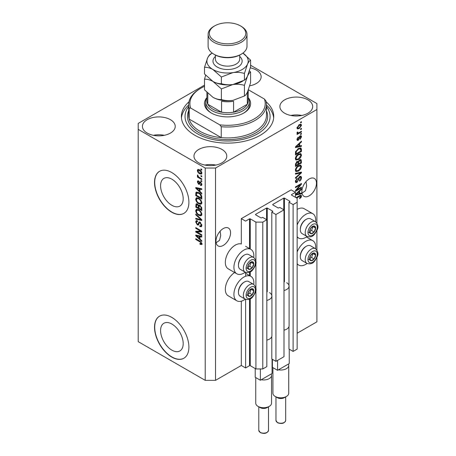 <?xml version="1.0" encoding="UTF-8"?>
<svg xmlns="http://www.w3.org/2000/svg" width="456" height="456" viewBox="0 0 456 456"><rect width="100%" height="100%" fill="white"/><g stroke="black" fill="none" stroke-linecap="round" stroke-linejoin="round"><path stroke-width="0.68" d="M295.431 192.352L291.139 189.873L241.304 218.641L245.602 221.12L249.552 218.84L250.241 218.84L255.913 222.112L262.781 222.112L266.823 219.781L262.696 217.404L261.066 217.945L255.565 214.776L255.565 214.377L266.566 208.027L267.25 208.027L272.751 211.202L271.804 212.143L275.931 214.525L284.002 209.863L279.881 207.48L278.251 208.027L272.751 204.852L272.751 204.453L283.746 198.109L284.436 198.109L289.936 201.278L288.99 202.225L293.111 204.607L297.152 202.276L297.152 198.303L291.481 195.031L291.481 194.632L295.431 192.352L295.431 197.311M291.481 194.632L291.481 195.031M288.99 326.53L288.99 349.051L293.111 351.433L297.152 349.102L297.152 202.276M293.111 351.433L293.111 204.607M288.99 286.847L288.99 202.225M272.751 204.453L272.751 204.852M271.804 336.448L271.804 358.975L275.931 361.351L284.002 356.689L284.002 209.863M275.931 361.351L275.931 214.525M271.804 296.765L271.804 212.143M255.565 214.377L255.565 214.776M204.522 85.118L138.208 123.405L138.208 341.658L205.223 380.35L215.528 380.35L241.304 365.473L245.602 367.952L249.552 365.666L250.241 365.666L255.913 368.944L262.781 368.944L266.823 366.613L266.823 219.781M262.781 368.944L262.781 222.112M255.913 368.944L255.913 290.039M255.913 288.169L255.913 263.055M255.913 261.185L255.913 222.112M245.602 367.952L245.602 299.358M245.602 276.256L245.602 272.375M241.304 365.473L241.304 301.188M245.254 272.209A14.096 8.14 -60 0 1 243.88 273.11A14.096 8.14 -60 0 1 236.835 273.805L228.245 268.846A14.096 8.14 -60 0 1 226.085 257.549A14.096 8.14 -60 0 1 235.29 245.128A14.096 8.14 -60 0 1 241.304 243.988L241.304 218.641M160.58 330.572A15.988 9.234 -120 0 0 167.557 346.663A15.988 9.234 -120 0 0 179.881 350.943A15.988 9.234 -120 0 0 183.192 343.625A15.988 9.234 -120 0 0 176.21 327.533A15.988 9.234 -120 0 0 163.892 323.247A15.988 9.234 -120 0 0 160.58 330.572M160.58 185.723A15.988 9.234 -120 0 0 167.557 201.814A15.988 9.234 -120 0 0 179.881 206.101A15.988 9.234 -120 0 0 183.192 198.782A15.988 9.234 -120 0 0 176.21 182.691A15.988 9.234 -120 0 0 163.892 178.404A15.988 9.234 -120 0 0 160.58 185.723M154.527 182.434A24.299 14.028 -120 0 0 165.135 206.887A24.299 14.028 -120 0 0 183.865 213.397A24.299 14.028 -120 0 0 188.898 202.27A24.299 14.028 -120 0 0 178.29 177.817A24.299 14.028 -120 0 0 159.56 171.308A24.299 14.028 -120 0 0 154.527 182.434M159.651 171.256A24.299 14.028 -120 0 0 154.704 182.332A24.299 14.028 -120 0 0 165.254 206.728A24.299 14.028 -120 0 0 183.95 213.345M154.527 327.277A24.299 14.028 -120 0 0 165.135 351.73A24.299 14.028 -120 0 0 183.865 358.239A24.299 14.028 -120 0 0 188.898 347.119A24.299 14.028 -120 0 0 178.29 322.66A24.299 14.028 -120 0 0 159.56 316.15A24.299 14.028 -120 0 0 154.527 327.277M159.651 316.099A24.299 14.028 -120 0 0 154.704 327.174A24.299 14.028 -120 0 0 165.254 351.57A24.299 14.028 -120 0 0 183.95 358.194M216.104 242.786L219.57 240.295L220.704 235.518L220.111 231.203M215.962 241.213A10.328 5.962 120 0 0 218.099 245.938A10.328 5.962 120 0 0 226.056 243.173A10.328 5.962 120 0 0 230.565 232.777A10.328 5.962 120 0 0 228.427 228.051A10.328 5.962 120 0 0 220.47 230.816A10.328 5.962 120 0 0 215.962 241.213M302.02 193.184L305.486 190.694L306.62 185.917L306.027 181.602M301.878 191.611A10.328 5.962 120 0 0 304.015 196.336A10.328 5.962 120 0 0 311.972 193.572A10.328 5.962 120 0 0 316.481 183.175A10.328 5.962 120 0 0 314.344 178.45A10.328 5.962 120 0 0 306.386 181.214A10.328 5.962 120 0 0 301.878 191.611M249.728 85.796A16.405 9.468 0 0 0 261.145 76.773A16.405 9.468 0 0 0 256.34 70.081A16.405 9.468 0 0 0 250.315 67.87M250.207 85.705A16.405 9.468 0 0 0 249.78 85.62M170.424 119.683A16.405 9.468 0 0 0 152.549 117.631A16.405 9.468 0 0 0 142.42 126.38A16.405 9.468 0 0 0 147.225 133.078A16.405 9.468 0 0 0 165.1 135.13A16.405 9.468 0 0 0 175.229 126.38A16.405 9.468 0 0 0 170.424 119.683M164.291 135.307A16.405 9.468 0 0 0 153.358 135.307M221.975 149.443A16.405 9.468 0 0 0 204.1 147.391A16.405 9.468 0 0 0 193.971 156.14A16.405 9.468 0 0 0 198.776 162.838A16.405 9.468 0 0 0 216.651 164.89A16.405 9.468 0 0 0 226.78 156.14A16.405 9.468 0 0 0 221.975 149.443M215.842 165.072A16.405 9.468 0 0 0 204.909 165.072M307.891 99.841A16.405 9.468 0 0 0 290.016 97.789A16.405 9.468 0 0 0 279.887 106.539A16.405 9.468 0 0 0 284.692 113.236A16.405 9.468 0 0 0 302.567 115.288A16.405 9.468 0 0 0 312.696 106.539A16.405 9.468 0 0 0 307.891 99.841M301.758 115.465A16.405 9.468 0 0 0 290.825 115.465M253.753 284.464A14.096 8.14 120 0 0 250.931 276.376A14.096 8.14 120 0 0 243.88 277.077A14.096 8.14 120 0 0 234.675 289.497A14.096 8.14 120 0 0 236.835 300.789A14.096 8.14 120 0 0 243.88 300.094A14.096 8.14 120 0 0 245.254 299.193M236.835 273.805A14.096 8.14 -60 0 1 234.675 262.513A14.096 8.14 -60 0 1 243.88 250.093A14.096 8.14 -60 0 1 250.931 249.392A14.096 8.14 -60 0 1 253.753 257.48M297.152 251.997A14.096 8.14 -60 0 1 305.742 241.361A14.096 8.14 -60 0 1 312.787 240.665A14.096 8.14 -60 0 1 315.615 248.748M307.11 263.477A14.096 8.14 -60 0 1 305.742 264.377A14.096 8.14 -60 0 1 298.697 265.078A14.096 8.14 -60 0 1 297.152 263.659M315.615 221.764A14.096 8.14 120 0 0 312.787 213.682A14.096 8.14 120 0 0 305.742 214.377A14.096 8.14 120 0 0 297.152 225.013M297.152 236.675A14.096 8.14 120 0 0 298.697 238.089A14.096 8.14 120 0 0 305.742 237.394A14.096 8.14 120 0 0 307.11 236.493M188.966 101.825A46.17 26.659 0 0 0 181.385 116.457A46.17 26.659 0 0 0 194.911 135.307A46.17 26.659 0 0 0 245.225 141.086A46.17 26.659 0 0 0 273.731 116.457A46.17 26.659 0 0 0 266.15 101.825M296.656 189.93L301.445 187.165L301.445 187.889L295.431 191.36L295.431 190.591L300.225 184.897L295.431 187.661L295.431 186.943L301.445 183.472L301.445 184.241L296.656 189.93L296.206 189.673M299.774 176.5L301.028 176.358L301.524 177.675C301.445 179.179 300.766 180.348 299.495 181.169L299.415 180.49L300.823 178.017L300.498 177.122L299.791 177.207L297.004 182.428L295.83 182.577L295.357 181.363L297.152 178.193L297.226 178.872L296.058 180.935L296.354 181.779L297.625 181.117L298.338 178.399L299.774 176.5M295.431 173.383L301.445 172.1L301.445 172.847L295.431 178.393L295.431 177.652L300.743 172.915L295.431 174.135L295.431 173.383M300.607 165.089L301.524 166.605L300.584 169.199L298.52 171.091L295.99 171.57L295.357 170.162C295.665 168.099 296.696 166.588 298.446 165.631L300.909 165.214M300.607 153.547L301.524 155.057L300.584 157.651L298.52 159.543L295.99 160.027L295.357 158.62C295.665 156.556 296.696 155.046 298.446 154.088L300.909 153.672M299.649 145.994L301.445 145.561L301.445 146.313L295.431 147.567L295.431 146.86L301.445 141.172L301.445 141.919L299.649 143.566L299.649 145.994L298.948 145.584M300.589 122.185L301.445 121.689L301.445 122.413L300.589 122.909L300.589 122.185M215.528 380.35L215.528 168.047L316.909 109.514L316.909 103.563L250.595 65.276M297.152 333.228L316.909 321.822L316.909 257.498M316.909 250.019L316.909 230.514M316.909 223.035L316.909 109.514M312.787 213.682L304.198 208.717A14.096 8.14 120 0 0 297.152 209.418M234.623 272.528A14.096 8.14 120 0 0 225.959 284.966A14.096 8.14 120 0 0 228.245 295.83L236.835 300.789M299.216 124.693L301.08 124.294L301.524 125.297L299.261 128.546L297.437 128.911L296.993 127.914L299.216 124.693M300.589 128.86L301.445 128.364L301.445 129.088L300.589 129.584L300.589 128.86M299.182 132.559L301.445 131.248L301.445 131.972L297.073 134.497L297.073 133.773L297.768 133.374L296.993 132.97L297.226 132.149L297.853 132.063L297.774 132.593L298.287 132.947L299.182 132.559M297.164 133.317L296.993 132.97M297.181 132.251L298.287 132.947M300.589 133.819L301.445 133.323L301.445 134.047L300.589 134.543L300.589 133.819M300.116 135.899L301.125 135.757L301.524 136.789L300.116 139.319L300.042 138.647L300.897 137.102L300.219 136.555L298.241 140.317L297.369 140.425L296.993 139.433L298.247 137.068L297.62 139.046L298.156 139.644L300.116 135.899M299.826 136.008L300.681 136.504L299.655 136.23M296.959 139.183L298.156 139.644M298.406 148.519L300.943 147.983L301.445 149.403L301.445 151.455L295.431 154.926L295.545 151.797L298.406 148.519M299.683 159.777L301.028 159.571L301.445 162.997L295.431 166.469L295.431 164.314L296.942 161.538L298.207 161.584L299.683 159.777M295.431 194.393L301.445 188.698L301.445 189.451L299.649 191.092L299.649 193.521L301.445 193.087L301.445 193.84L295.431 195.094M296.058 197.676L299.512 195.675L301.177 195.236L301.524 196.086L301.102 197.414L299.649 198.668L299.569 197.989L300.823 196.462L300.367 196L296.679 198.035M300.823 196.462L299.666 195.595M196.998 232.024L201.786 234.789L201.786 235.507L195.772 232.036L195.772 231.266L200.566 231.106L195.772 228.336L195.772 227.618L201.786 231.089L201.786 231.859L196.998 232.024L197.853 231.528L201.786 231.391M199.494 221.952L198.673 222.425L200.11 222.186L201.86 225.384L201.324 226.735L199.831 226.535L199.751 225.766L200.754 225.891L201.159 224.916L200.127 222.916L199.506 222.836L198.428 225.047L197.34 224.916L195.692 221.947L196.188 220.681L197.488 220.852L197.568 221.616L196.696 221.508L196.393 222.328L197.351 224.204L197.961 224.329L199.015 222.032M195.772 214.058L201.786 219.718L201.786 220.465L195.772 219.068L195.772 218.327L201.079 219.724L195.772 214.81L195.772 214.058M201.86 214.314L200.919 215.813L198.856 215.329C197.066 214.377 196.012 212.849 195.692 210.746L196.325 209.35L198.782 209.783L200.942 211.738L201.86 214.314M201.86 202.766L200.919 204.271L198.856 203.786C197.066 202.834 196.012 201.307 195.692 199.204L196.325 197.807L198.782 198.24L200.942 200.195L201.86 202.766M200.925 175.577L201.786 176.073L201.786 176.797L200.925 176.301L200.925 175.577M199.551 169.826C200.857 170.481 201.626 171.576 201.86 173.098L201.415 174.089L199.597 173.73C198.314 173.069 197.562 171.986 197.334 170.481L197.779 169.489L199.551 169.826M201.86 243.795L201.438 244.633L199.984 244.211L199.91 243.447L201.159 243.356L200.703 242.375L195.772 239.428L195.772 238.71L199.853 241.064L201.86 243.795M201.854 243.247L200.993 243.743L201.734 243.025M138.208 129.356L205.223 168.047L215.528 168.047M205.223 380.35L205.223 168.047M199.984 191.537L201.786 193.179L201.786 193.931L195.772 188.242L195.772 187.536L201.786 188.79L201.786 189.542L199.984 189.109L199.984 191.537M200.452 181.978L201.86 184.498L201.489 185.484L200.458 185.41L200.378 184.64L201.005 184.697L201.238 184.087L200.56 182.759L200.161 182.696L199.375 184.327L198.577 184.235L197.334 181.915L197.722 180.901L198.582 180.986L198.662 181.756L197.955 182.246L198.491 183.46L198.856 183.443L199.563 181.824L200.452 181.978M198.662 181.756L197.955 182.246M198.491 183.46L199.711 182.947L200.116 181.819M200.925 180.445L201.786 180.941L201.786 181.665L200.925 181.169L200.925 180.445M199.517 177.561L201.786 178.866L201.786 179.59L197.408 177.065L197.408 176.341L198.109 176.746L197.334 175.446L197.568 174.899L198.622 176.917L199.517 177.561M200.925 168.902L201.786 169.398L201.786 170.122L200.925 169.626L200.925 168.902M198.742 192.626C200.526 193.532 201.535 194.997 201.786 197.026L201.786 199.072L195.772 195.601L195.88 192.603L196.268 192.107L198.742 192.626M199.221 205.069L198.542 205.462L200.019 205.36L201.786 208.477L201.786 210.615L195.772 207.144L196.165 203.832L197.283 203.957L198.542 205.462L198.805 205.154M199.984 239.064L201.786 240.711L201.786 241.458L195.772 235.769L195.772 235.068L201.786 236.322L201.786 237.069L199.984 236.641L199.984 239.064M202.299 244.137L200.845 243.715M200.737 243.778L199.984 244.211M201.187 242.096L200.703 242.375M196.393 239.069L195.772 239.428M199.984 190.921L199.7 190.654M196.872 187.975L195.772 188.242M201.786 188.835L200.845 188.613L199.984 189.109M200.144 189.018L200.144 188.448M197.534 189.229L199.283 190.893L199.283 188.944L196.393 188.248L197.534 189.229M199.984 190.488L199.283 190.893M197.135 187.821L196.393 188.248M200.138 188.448L199.283 188.944M201.791 185.056L200.458 185.41M201.313 184.914L201.278 184.543M201.774 183.779L201.238 184.087M201.067 182.468L200.56 182.759M200.879 182.286L200.161 182.696M199.705 183.859L198.577 184.235M199.437 183.739L198.981 183.386M198.2 181.682L197.334 181.915M198.189 181.414L198.257 180.872M199.352 182.964L199.711 182.947L199.352 182.964M201.552 180.81L200.925 181.169M198.035 176.706L197.408 177.065M197.824 175.161L197.334 175.446M201.552 169.261L200.925 169.626M201.751 173.707L200.731 173.383M200.292 173.326L199.597 173.73M198.206 170.282L198.189 169.985L197.334 170.481M198.189 169.985L198.303 169.37M199.323 169.7L197.955 170.857L199.597 173.006L200.959 173.314L201.238 172.716L199.597 170.572L198.229 170.27M200.959 173.314L201.843 172.795M200.178 170.23L199.597 170.572M201.769 172.408L201.238 172.716M201.552 175.936L200.925 176.301M201.786 198.081L201.313 197.807M196.473 195.191L195.772 195.601M196.627 193.144L196.741 192.107L195.88 192.603M198.132 192.307L196.593 193.15L196.473 195.282L201.079 197.944L201.079 196.707L200.207 194.467L198.736 193.344L196.593 193.15M201.786 197.539L201.079 197.944M199.335 192.996L198.736 193.344M200.68 194.193L200.207 194.467M201.734 196.331L201.079 196.707M201.78 203.775L199.717 203.29M199.54 203.393L198.856 203.786M196.559 198.901L195.692 199.204M196.553 198.708L196.821 197.653M198.263 197.972L196.872 198.577L197.402 198.468L196.393 199.603C196.656 201.221 197.476 202.379 198.867 203.068L200.68 203.393L201.159 202.367C200.908 200.788 200.11 199.648 198.765 198.953L197.402 198.468L198.263 197.972M200.68 203.393L201.854 202.589M199.357 198.611L198.765 198.953M201.78 202.008L201.159 202.367M201.786 209.623L201.313 209.355M198.97 207.999L198.502 207.731M196.473 206.739L195.772 207.144M196.627 204.681L196.718 203.746M200.155 205.439L199.243 205.964L198.97 208.272L201.079 209.486L201.005 207.315L200.024 206.083L199.243 205.964M199.13 206.095L199.021 205.183M196.473 206.83L198.269 207.862L198.212 205.85L197.38 204.738L196.701 204.624L196.473 206.83M198.97 207.457L198.269 207.862M197.887 204.442L197.38 204.738M199.072 205.354L198.212 205.85M201.786 209.082L201.079 209.486M200.583 205.759L200.024 206.083M201.523 207.018L201.005 207.315M201.717 207.685L201.079 208.056M201.78 215.317L199.717 214.833M199.54 214.936L198.856 215.329M196.559 210.444L195.692 210.746M196.553 210.25L196.821 209.196M198.263 209.515L196.872 210.119L197.402 210.011L196.393 211.145C196.656 212.77 197.476 213.921 198.867 214.611L200.68 214.941L201.159 213.915C200.908 212.331 200.11 211.191 198.765 210.495L197.402 210.011L198.263 209.515M200.68 214.941L201.854 214.132M199.357 210.153L198.765 210.495M201.78 213.556L201.159 213.915M201.786 219.769L201.227 219.638M197.528 218.783L196.627 218.572L195.772 219.068M201.518 219.473L201.079 219.724M196.262 214.525L195.772 214.81M201.672 226.358L200.691 226.039L199.831 226.535M200.754 225.891L201.854 225.15M201.774 224.557L201.159 224.916M200.668 222.608L200.127 222.916M198.77 224.637L198.2 224.42L197.34 224.916M196.553 221.639L195.692 221.947M196.553 221.451L196.707 220.584M199.534 221.929L198.822 223.833L197.961 224.329M197.231 231.887L196.627 231.54L195.772 232.036M196.627 231.54L196.627 231.238M201.187 230.742L200.566 231.106M196.393 227.977L195.772 228.336M199.984 238.454L199.7 238.18M196.872 235.501L195.772 235.769M201.786 236.368L200.845 236.145L199.984 236.641M200.144 236.55L200.144 235.98M197.534 236.761L199.283 238.425L199.283 236.47L196.393 235.78L197.534 236.761M199.984 238.015L199.283 238.425M197.135 235.353L196.393 235.78M200.138 235.974L199.283 236.47M300.823 122.048L301.445 122.413M300.555 124.186L300.664 124.801L301.524 125.297M300.664 124.801L300.647 125.098M298.566 128.142L299.261 128.546M298.121 128.199L297.107 128.529M297.078 127.258L297.882 128.125L299.256 127.822L300.897 125.639L299.541 124.516M297.01 127.617L297.882 128.125M298.669 125.047L299.256 125.389L297.62 127.572M300.629 125.086L299.256 125.389M300.823 128.723L301.445 129.088M300.823 131.613L301.445 131.972M298.013 132.958L297.534 133.237M296.998 132.924L297.768 133.374M300.823 133.682L301.445 134.047M300.589 135.7L300.664 136.293L301.524 136.789M299.301 136.646L299.826 136.948M297.688 139.604L297.38 139.821L298.241 140.317M297.38 139.821L297.055 139.969M297.796 137.438L298.321 137.74M297.078 138.738L297.62 139.046M300.589 145.766L301.445 146.313M300.589 145.817L298.948 146.159L298.948 144.21L296.058 146.849L298.948 146.159M298.287 146.296L296.93 146.581M295.944 146.786L295.431 146.889M300.954 141.634L301.445 141.919M299.193 143.304L299.649 143.566M298.788 143.686L298.788 144.119M295.676 146.632L296.058 146.849M298.503 143.953L298.948 144.21M300.407 147.852L300.589 148.907L301.445 149.403M300.743 151.044L301.445 151.455M295.898 153.661L295.431 153.934M299.033 148.189L300.379 148.747L299.085 148.171M296.138 153.797L300.743 151.135L300.743 149.899L299.866 148.673L298.395 149.243L296.257 151.529L296.138 153.797L295.431 153.393M295.471 152.196L296.138 152.578M295.739 151.232L296.257 151.529M297.802 148.901L298.395 149.243M300.128 157.388L300.584 157.651M297.853 159.161L298.52 159.543M297.033 159.378L295.625 159.685M300.407 153.507L300.664 154.561L301.524 155.057M295.442 157.85L296.525 159.258L298.526 158.819L300.823 155.473L300.35 154.436L298.965 153.815M295.357 158.449L296.525 159.258M296.594 155.633L297.067 155.906L296.058 158.203M297.836 154.476L298.429 154.818L297.067 155.906M300.35 154.436L298.429 154.818M300.475 159.48L300.589 160.455M300.743 162.592L301.445 162.997M298.401 163.761L297.933 164.035M295.898 165.203L295.431 165.477M297.831 161.367L297.774 162.165M297.933 163.493L298.634 163.898L300.743 162.678L300.669 160.592L299.575 159.839M295.431 164.935L296.138 165.34L297.933 164.302L297.876 162.353L296.816 161.589M296.48 161.88L297.044 162.199L296.138 164.16L296.138 165.34M297.876 162.353L297.044 162.199M299.125 160.17L299.683 160.495L298.634 162.57L298.634 163.898M300.669 160.592L299.683 160.495M300.128 168.937L300.584 169.199M297.853 170.704L298.52 171.091M297.033 170.92L295.625 171.234M300.407 165.049L300.664 166.109L301.524 166.605M295.442 169.398L296.525 170.8L298.526 170.362L300.823 167.016L300.35 165.978L298.965 165.363M295.357 169.997L296.525 170.8M296.594 167.175L297.067 167.449L296.058 169.752M297.836 166.024L298.429 166.36L297.067 167.449M300.35 165.978L298.429 166.36M300.589 172.282L301.445 172.847M300.589 172.351L300.27 172.642M299.9 172.431L300.743 172.915M299.883 172.419L295.431 173.445M300.504 176.25L300.664 177.179L301.524 177.675M300.498 177.122L299.598 176.609M299.244 176.894L299.791 177.207M296.372 181.784L297.004 182.428M296.143 181.933L295.488 182.178M296.668 178.547L297.226 178.872M295.442 180.576L296.058 180.935M295.363 181.163L296.354 181.779M300.823 187.53L301.445 187.889M296.423 189.793L295.801 190.158M299.603 184.532L300.225 184.897M300.778 183.853L301.445 184.241M300.225 184.173L299.82 184.657M300.589 193.298L301.445 193.84M300.589 193.344L298.948 193.686L298.948 191.737L296.058 194.381L298.948 193.692M298.287 193.823L296.93 194.108M295.944 194.313L295.431 194.421M300.954 189.166L301.445 189.451M299.193 190.83L299.649 191.092M298.788 191.212L298.788 191.645M298.948 193.116L299.649 193.521M295.676 194.159L296.058 194.381M298.503 191.486L298.948 191.737M300.601 197.129L301.102 197.414M299.962 195.96L299.507 195.504M300.624 195.191L301.524 196.086M300.664 195.59L300.624 196.029M310.012 256.603A4.252 2.457 120 0 0 309.607 258.575A4.252 2.457 120 0 0 311.112 260.712A4.252 2.457 120 0 0 314.121 258.979A4.252 2.457 120 0 0 315.62 255.103A4.252 2.457 120 0 0 314.121 252.96A4.252 2.457 120 0 0 311.112 254.699A4.252 2.457 120 0 0 310.012 256.603M310.245 256.568L309.607 258.575L311.112 260.712L314.121 258.979L315.62 255.103L314.121 252.96L311.112 254.699L310.245 256.568M300.31 256.677L300.31 256.004A7.678 4.435 -60 0 1 301.04 252.447A7.678 4.435 -60 0 1 305.742 246.599L306.324 246.263A8.504 4.908 120 0 0 301.12 252.744A8.504 4.908 120 0 0 300.31 256.677A8.504 4.908 120 0 0 302.072 260.57L306.991 263.408A8.504 4.908 -60 0 1 306.033 255.577A8.504 4.908 -60 0 1 315.495 248.68L310.582 245.841A8.504 4.908 120 0 0 306.324 246.263M309.624 258.598L311.539 257.486L312.97 253.507M308.535 259.225L311.112 260.712M311.539 257.486L314.121 258.979M313.044 253.616L315.62 255.103M248.149 292.319A4.252 2.457 120 0 0 247.75 294.291A4.252 2.457 120 0 0 249.25 296.428A4.252 2.457 120 0 0 252.259 294.69A4.252 2.457 120 0 0 253.764 290.814A4.252 2.457 120 0 0 252.259 288.676A4.252 2.457 120 0 0 249.25 290.415A4.252 2.457 120 0 0 248.149 292.319M248.383 292.285L247.75 294.291L249.25 296.428L252.259 294.69L253.764 290.814L252.259 288.676L249.25 290.415L248.383 292.285M238.454 292.393L238.454 291.72A7.678 4.435 -60 0 1 239.178 288.163A7.678 4.435 -60 0 1 243.88 282.315L244.467 281.979A8.504 4.908 120 0 0 239.257 288.454A8.504 4.908 120 0 0 238.454 292.393A8.504 4.908 120 0 0 240.215 296.286L245.128 299.125A8.504 4.908 -60 0 1 244.171 291.293A8.504 4.908 -60 0 1 253.633 284.39L248.719 281.557A8.504 4.908 120 0 0 244.467 281.979M247.762 294.314L249.683 293.202L251.108 289.224M246.673 294.941L249.25 296.428M249.683 293.202L252.259 294.69M251.188 289.326L253.764 290.814M248.149 265.335A4.252 2.457 120 0 0 247.75 267.301A4.252 2.457 120 0 0 249.25 269.445A4.252 2.457 120 0 0 252.259 267.706A4.252 2.457 120 0 0 253.764 263.83A4.252 2.457 120 0 0 252.259 261.693A4.252 2.457 120 0 0 249.25 263.431A4.252 2.457 120 0 0 248.149 265.335M248.383 265.301L247.75 267.301L249.25 269.445L252.259 267.706L253.764 263.83L252.259 261.693L249.25 263.431L248.383 265.301M238.454 265.409L238.454 264.736A7.678 4.435 -60 0 1 239.178 261.18A7.678 4.435 -60 0 1 243.88 255.331L244.467 254.989A8.504 4.908 120 0 0 239.257 261.47A8.504 4.908 120 0 0 238.454 265.409A8.504 4.908 120 0 0 240.215 269.302L245.128 272.141A8.504 4.908 -60 0 1 244.171 264.309A8.504 4.908 -60 0 1 253.633 257.406L248.719 254.573A8.504 4.908 120 0 0 244.467 254.989M247.762 267.324L249.683 266.219L251.108 262.234M246.673 267.957L249.25 269.445M249.683 266.219L252.259 267.706M251.188 262.342L253.764 263.83M310.012 229.619A4.252 2.457 120 0 0 309.607 231.591A4.252 2.457 120 0 0 311.112 233.728A4.252 2.457 120 0 0 314.121 231.99A4.252 2.457 120 0 0 315.62 228.12A4.252 2.457 120 0 0 314.121 225.976A4.252 2.457 120 0 0 311.112 227.715A4.252 2.457 120 0 0 310.012 229.619M310.245 229.585L309.607 231.591L311.112 233.728L314.121 231.99L315.62 228.12L314.121 225.976L311.112 227.715L310.245 229.585M300.31 229.693L300.31 229.02A7.678 4.435 -60 0 1 301.04 225.463A7.678 4.435 -60 0 1 305.742 219.615L306.324 219.279A8.504 4.908 120 0 0 301.12 225.754A8.504 4.908 120 0 0 300.31 229.693A8.504 4.908 120 0 0 302.072 233.586L306.991 236.425A8.504 4.908 -60 0 1 306.033 228.593A8.504 4.908 -60 0 1 315.495 221.696L310.582 218.857A8.504 4.908 120 0 0 306.324 219.279M309.624 231.614L311.539 230.502L312.97 226.524M308.535 232.241L311.112 233.728M311.539 230.502L314.121 231.99M313.044 226.626L315.62 228.12M205.69 101.773A21.871 12.625 180 0 0 212.091 110.705A21.871 12.625 180 0 0 235.929 113.441A21.871 12.625 180 0 0 249.426 101.773A21.871 12.625 180 0 0 248.212 97.624A23.085 13.327 180 0 1 243.88 112.985A23.085 13.327 180 0 1 211.236 112.985L211.236 112.985A23.085 13.327 180 0 1 206.904 97.607A21.871 12.625 180 0 0 205.69 101.773L205.69 104.555A21.871 12.625 0 0 0 211.675 113.236M188.676 104.555L188.676 115.465A38.88 22.447 0 0 0 189.194 119.113A38.88 22.447 0 0 0 200.064 131.339A38.88 22.447 0 0 0 221.245 137.615L189.194 119.113L189.194 108.197A38.88 22.447 180 0 1 188.676 104.555A38.88 22.447 180 0 1 200.064 88.681L200.925 88.185A37.666 21.745 0 0 0 190.716 108.083L189.194 108.197M188.676 106.516A42.528 24.55 0 0 0 197.488 133.819A42.528 24.55 0 0 0 251.615 136.703A42.528 24.55 0 0 0 266.441 106.516M266.441 105.057A46.17 26.659 180 0 1 273.657 117.944M221.245 126.705L219.724 124.83A37.666 21.745 0 0 0 264.4 99.037L265.922 100.913A38.88 22.447 180 0 1 266.441 104.555A38.88 22.447 180 0 1 221.245 126.705L221.245 137.615A38.88 22.447 0 0 0 266.441 115.465L266.441 104.555M264.4 99.037L248.406 89.803M204.522 86.355A37.666 21.745 0 0 0 200.925 88.185M219.724 124.83L190.716 108.083M181.459 117.944A46.17 26.659 180 0 1 188.676 105.057M243.441 113.236A21.871 12.625 0 0 0 249.426 104.555L249.426 101.773M206.904 92.431L206.904 100.782A20.657 11.924 0 0 0 207.799 104.259A20.657 11.924 0 0 0 212.952 109.218A20.657 11.924 0 0 0 221.542 112.193A20.657 11.924 0 0 0 233.575 112.193A20.657 11.924 0 0 0 247.317 104.259A20.657 11.924 0 0 0 248.212 100.782L248.212 90.305M207.771 93.286A20.657 11.924 180 0 0 207.799 93.343L207.799 104.259L221.542 112.193L221.542 101.278A20.657 11.924 180 0 0 233.575 101.278L233.575 112.193L247.317 104.259L247.317 93.343A20.657 11.924 180 0 0 248.195 90.345M241.304 54.156L240.449 54.652A18.223 10.522 180 0 1 214.673 54.652L213.813 54.156A19.443 11.223 0 0 0 241.304 54.156A19.443 11.223 0 0 0 246.998 46.221L246.998 34.314A19.443 11.223 180 0 1 235 44.682A19.443 11.223 180 0 1 213.813 42.248A19.443 11.223 180 0 1 208.118 34.314A19.443 11.223 180 0 1 213.813 26.38L214.673 25.884A18.223 10.522 0 0 0 214.673 40.761A18.223 10.522 0 0 0 240.443 40.761A18.223 10.522 0 0 0 240.449 25.884A18.223 10.522 0 0 0 240.443 25.884L241.304 26.38A19.443 11.223 180 0 1 246.998 34.314M244.422 96.005L232.902 100.4C228.861 100.924 225.019 100.651 221.388 99.573C218.743 99.682 215.933 98.929 212.952 97.31L204.522 89.832L204.522 79.179C207.161 79.07 209.971 79.823 212.952 81.436L221.388 88.914L232.902 84.525C236.949 84.001 240.791 84.274 244.422 85.352L244.422 96.005C245.396 95.549 246.428 94.204 247.511 91.964L250.595 82.707L250.595 72.048L249.466 70.783M221.388 88.914L221.388 99.573M244.422 85.352L247.511 76.089C248.594 73.855 249.626 72.51 250.595 72.048M205.65 75.229L204.522 79.179M212.747 81.316A20.657 11.924 0 0 0 212.952 81.436A20.657 11.924 0 0 0 232.902 84.525A20.657 11.924 0 0 0 242.991 80.929M212.952 97.31A20.657 11.924 0 0 0 232.902 100.4M232.902 84.525C228.861 85.05 225.019 84.776 221.388 83.699C218.743 83.807 215.933 83.055 212.952 81.436L204.522 73.963L204.522 67.271C207.161 67.163 209.971 67.915 212.952 69.534A20.657 11.924 0 0 0 232.902 72.618A20.657 11.924 0 0 0 247.511 64.188A20.657 11.924 0 0 0 242.9 53.113L250.595 60.146L250.595 66.832L247.511 76.089C246.428 78.329 245.396 79.675 244.422 80.136L232.902 84.525M212.217 53.113A20.657 11.924 0 0 0 207.605 58.015A20.657 11.924 0 0 0 212.952 69.534L221.388 77.013L232.902 72.618C236.949 72.094 240.791 72.367 244.422 73.444L247.511 64.188C248.594 61.953 249.626 60.602 250.595 60.146M212.228 53.118L210.695 53.973C209.731 54.412 208.705 55.757 207.605 58.015L204.522 67.271M244.422 73.444L244.422 80.136M221.388 77.013L221.388 83.699M208.118 34.314L208.118 46.221A19.443 11.223 0 0 0 213.813 54.156L214.673 54.652M241.304 26.38L240.449 25.884A18.223 10.522 0 0 0 214.673 25.884M286.414 396.475L284.265 397.712A4.862 2.804 180 0 1 277.39 397.712L275.242 396.475A7.9 4.56 0 0 0 286.414 396.475A7.9 4.56 0 0 0 288.722 393.249L288.722 365.473A7.9 4.56 180 0 1 278.451 369.816L277.561 370.329L272.409 367.354L272.409 359.317M289.246 349.199L289.246 363.586L288.357 364.099A7.9 4.56 180 0 1 288.722 365.473M286.67 282.731A8.265 4.771 180 0 1 289.087 286.106A8.265 4.771 180 0 1 284.002 290.506M289.087 286.106L289.087 325.789A8.265 4.771 180 0 1 284.002 330.19M277.561 370.329L277.561 360.411M288.357 364.099L278.451 369.816M272.927 367.656L272.927 393.249A7.9 4.56 0 0 0 275.242 396.475L277.39 397.712M269.228 406.393L267.079 407.635A4.862 2.804 180 0 1 260.205 407.635L258.056 406.393A7.9 4.56 0 0 0 269.228 406.393A7.9 4.56 0 0 0 271.542 403.167L271.542 375.391A7.9 4.56 180 0 1 261.265 379.74L260.376 380.253L255.223 377.277L255.223 368.545M272.061 359.123L272.061 373.504L271.177 374.017A7.9 4.56 180 0 1 271.542 375.391M269.485 292.649A8.265 4.771 180 0 1 271.907 296.024A8.265 4.771 180 0 1 266.823 300.43M271.907 296.024L271.907 335.707A8.265 4.771 180 0 1 266.823 340.113M260.376 380.253L260.376 368.944M271.177 374.017L261.265 379.74M255.748 377.579L255.748 403.167A7.9 4.56 0 0 0 258.056 406.393L260.205 407.635M289.936 201.677L289.936 201.278M284.436 281.814L284.436 198.109M283.746 209.714L283.746 198.109M272.751 211.601L272.751 211.202M267.25 291.732L267.25 208.027M266.566 219.632L266.566 208.027M250.241 365.666L250.241 298.862M250.241 275.977L250.241 271.879M250.241 248.993L250.241 218.84M249.552 365.666L249.552 299.199M249.552 275.584L249.552 272.215M249.552 248.6L249.552 218.84M200.486 241.475L199.899 241.817M198.451 188.094L197.63 188.567M199.962 182.28L199.107 182.776M196.582 193.173L195.772 193.64M196.627 204.493L195.772 204.989M199.101 206.112L198.269 206.591M200.6 218.601L200.133 218.874M199.221 222.961L198.366 223.457M198.451 235.627L197.63 236.1M298.976 137.421L299.581 137.769M296.873 145.498L297.295 145.743M300.589 160.364L301.445 160.86M295.465 163.772L296.138 164.16M297.774 162.074L298.634 162.57M298.937 172.664L299.797 173.16M298.121 179.293L298.651 179.601M296.873 193.03L297.295 193.276M298.937 196.012L299.563 196.371M308.598 256.477A6.561 3.79 120 0 0 310.297 262.816A6.561 3.79 120 0 0 316.635 257.195A6.561 3.79 120 0 0 314.936 250.857A6.561 3.79 120 0 0 308.598 256.477M246.736 292.193A6.561 3.79 120 0 0 248.434 298.532A6.561 3.79 120 0 0 254.773 292.912A6.561 3.79 120 0 0 253.074 286.573A6.561 3.79 120 0 0 246.736 292.193M246.736 265.21A6.561 3.79 120 0 0 248.434 271.548A6.561 3.79 120 0 0 254.773 265.928A6.561 3.79 120 0 0 253.074 259.589A6.561 3.79 120 0 0 246.736 265.21M308.598 229.493A6.561 3.79 120 0 0 310.297 235.832A6.561 3.79 120 0 0 316.635 230.212A6.561 3.79 120 0 0 314.936 223.873A6.561 3.79 120 0 0 308.598 229.493M266.441 110.802A40.094 23.148 180 0 1 247.346 136.595A40.094 23.148 180 0 1 199.204 132.827A40.094 23.148 180 0 1 188.676 110.802M239.708 56.447A14.581 8.419 180 0 1 236.789 67.619A14.581 8.419 180 0 1 217.25 67.055A14.581 8.419 180 0 1 215.409 56.447M215.409 55.056L215.409 59.115A12.152 7.017 0 0 0 218.965 64.079A12.152 7.017 0 0 0 232.207 65.596A12.152 7.017 0 0 0 239.708 59.115L239.708 55.056M277.39 422.416A4.862 2.804 0 0 0 282.686 423.025A4.862 2.804 0 0 0 285.684 420.432C284.55 423.419 281.836 424.194 277.539 422.752L275.965 420.432A4.862 2.804 0 0 0 277.39 422.416M260.205 432.334A4.862 2.804 0 0 0 265.5 432.943A4.862 2.804 0 0 0 268.504 430.35C267.37 433.342 264.651 434.112 260.359 432.67L258.786 430.35A4.862 2.804 0 0 0 260.205 432.334M245.602 273.304L250.931 276.376M306.409 236.983L312.787 240.665M297.152 237.2L298.697 238.089M297.152 264.184L298.697 265.078M245.602 246.314L250.931 249.392M201.005 184.697L201.86 184.201M198.149 181.71L199.01 181.214M198.787 183.5L199.648 183.004M196.701 204.624L197.562 204.128M199.506 222.836L200.366 222.34M196.696 221.508L197.556 221.012M297.945 132.93L297.084 132.434M300.635 196.034L299.774 195.538M306.991 263.408C313.266 265.153 314.828 260.843 317.074 257.104C318.63 254.226 318.1 251.416 315.495 248.68M245.128 299.125C251.404 300.863 252.972 296.554 255.212 292.82C256.768 289.936 256.243 287.132 253.633 284.39M245.128 272.141C251.404 273.879 252.972 269.57 255.212 265.837C256.768 262.952 256.243 260.142 253.633 257.406M306.991 236.425C313.266 238.169 314.828 233.86 317.074 230.12C318.63 227.242 318.1 224.432 315.495 221.696M285.684 420.432L285.684 396.891M275.965 420.432L275.965 396.891M268.504 430.35L268.504 406.809M258.786 430.35L258.786 406.809"/></g></svg>
